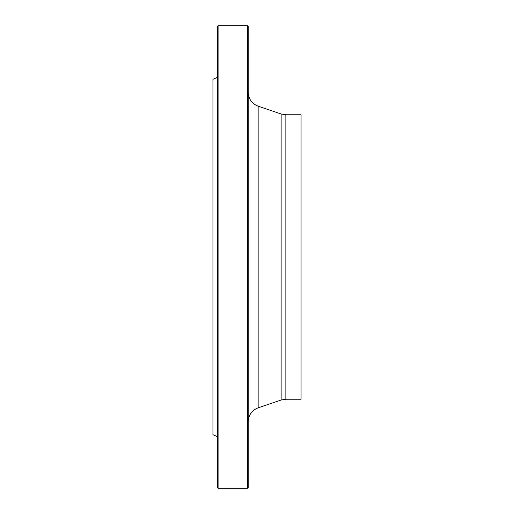 <?xml version="1.0" encoding="UTF-8"?>
<svg xmlns="http://www.w3.org/2000/svg" width="514" height="514" viewBox="0 0 514 514"><rect width="100%" height="100%" fill="white"/><g stroke="black" fill="none" stroke-linecap="round" stroke-linejoin="round"><path stroke-width="0.77" d="M247.452 25.7L248.191 26.432L248.191 487.568L247.452 488.3L247.452 25.7L218.084 25.7L218.084 488.3L221.45 488.3M247.452 488.3L221.47 488.3M217.351 436.656L212.944 434.696L212.944 79.304L217.351 77.344M218.084 488.3L217.351 487.568L217.351 26.432L218.084 25.7M285.861 399.23L285.861 114.77L301.056 114.77L301.056 399.23L285.861 399.23L281.139 400.014L258.15 407.814C251.866 410.326 248.545 414.965 248.191 421.724M281.139 400.014L281.139 113.986L258.15 106.186L258.15 407.814M285.861 114.77L281.139 113.986M258.15 106.186C251.866 103.674 248.545 99.035 248.191 92.276"/></g></svg>
